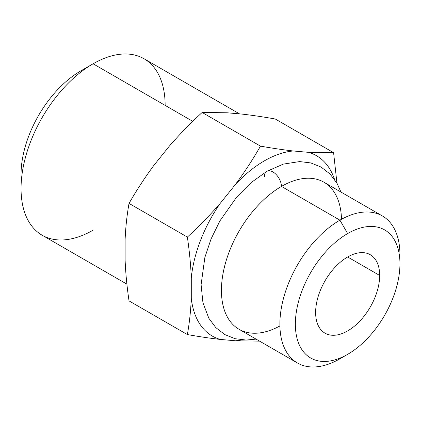 <?xml version="1.0" encoding="UTF-8"?>
<svg xmlns="http://www.w3.org/2000/svg" width="421" height="421" viewBox="0 0 421 421"><rect width="100%" height="100%" fill="white"/><g stroke="black" fill="none" stroke-linecap="round" stroke-linejoin="round"><path stroke-width="0.63" d="M165.137 105.387A101.887 58.824 120 0 0 93.094 63.792A101.887 58.824 120 0 0 21.05 188.576L21.05 174.405A84.526 48.804 -60 0 1 80.821 70.881A84.526 48.804 120 0 0 21.339 180.993M126.905 284.149L42.153 235.218A101.887 58.824 -60 0 1 26.534 153.576A101.887 58.824 -60 0 1 93.094 63.792L80.821 70.881L93.094 63.792L192.792 121.353L93.094 63.792A101.887 58.824 -60 0 1 144.035 58.745L239.544 113.886M21.05 188.576A101.887 58.824 120 0 0 93.094 230.171M227.119 112.775L242.443 114.144L227.119 112.775L202.148 112.46C190.297 123.385 179.357 134.609 169.331 146.14L154.007 165.206L169.331 146.14C179.357 134.609 190.297 123.385 202.148 112.46L260.478 146.134C272.287 148.213 283.228 149.829 293.29 150.981A104.15 60.129 120 0 0 235.507 184.345C244.459 172.278 252.784 159.543 260.478 146.134C272.287 148.213 283.228 149.829 293.29 150.981A104.15 60.129 120 0 0 235.507 184.345L220.178 203.411A104.15 60.129 120 0 0 191.287 277.876C190.776 264.967 189.471 251.369 187.366 237.086L129.036 203.411C126.937 215.205 125.632 227.293 125.116 239.67L125.116 260.11L125.116 239.67C125.632 227.293 126.937 215.205 129.036 203.411L187.366 237.086C199.175 226.209 210.116 214.984 220.178 203.411A104.15 60.129 120 0 0 191.287 277.876C190.776 264.967 189.471 251.369 187.366 237.086C199.175 226.209 210.116 214.984 220.178 203.411L235.507 184.345C244.459 172.278 252.784 159.543 260.478 146.134L202.148 112.46L227.119 112.775M125.116 260.11C125.626 273.018 126.931 286.612 129.036 300.894L187.366 334.569C189.461 322.823 190.766 310.74 191.287 298.315L191.287 277.876L191.287 298.315A104.15 60.129 120 0 0 220.178 339.415C210.211 338.279 199.27 336.663 187.366 334.569C189.461 322.823 190.766 310.74 191.287 298.315A104.15 60.129 120 0 0 220.178 339.415L235.507 340.784A104.15 60.129 120 0 0 241.859 339.852A104.15 60.129 120 0 1 235.507 340.784L220.178 339.415C210.211 338.279 199.27 336.663 187.366 334.569L129.036 300.894C126.931 286.612 125.626 273.018 125.116 260.11M154.007 165.206C145.056 177.267 136.73 190.008 129.036 203.411C136.73 190.008 145.056 177.267 154.007 165.206M275.26 118.99C263.409 116.906 252.468 115.291 242.443 114.144C252.468 115.291 263.409 116.906 275.26 118.99L333.59 152.665L336.958 183.224L333.59 152.665L275.26 118.99M334.511 179.378A104.15 60.129 120 0 0 308.619 152.349L333.59 152.665L308.619 152.349L293.29 150.981L308.619 152.349A104.15 60.129 120 0 1 334.511 179.378M259.573 341.136L235.507 340.784L259.573 341.136M341.489 219.267A84.905 49.02 120 0 0 281.475 186.414A12.077 6.973 -120 0 0 276.081 174.447A12.077 6.973 -120 0 0 266.898 171.336A12.077 6.973 60 0 1 276.081 174.447A12.077 6.973 60 0 1 281.475 186.414A84.905 49.02 120 0 0 221.441 289.49A84.905 49.02 120 0 0 279.897 325.954M256.057 339.11L246.217 340.052L235.055 338.695L224.819 334.579L215.805 327.596L208.848 318.276L202.933 302.683L201.096 284.675L204.874 257.405L211.079 238.917L219.909 220.909L236.639 197.117L251.211 182.519L266.898 171.336A12.077 6.973 -120 0 0 264.404 176.562M297.463 363.013L239.023 329.269A84.905 49.02 -60 0 1 226.003 261.236A84.905 49.02 -60 0 1 281.475 186.414A84.905 49.02 -60 0 1 323.923 182.209L382.363 215.952A84.905 49.02 120 0 0 339.915 220.157L281.475 186.414L339.915 220.157A84.905 49.02 120 0 0 284.443 294.974A84.905 49.02 120 0 0 297.463 363.013A84.905 49.02 120 0 0 339.915 358.808A84.905 49.02 120 0 0 339.915 358.803A84.905 49.02 -60 0 1 279.876 324.144A84.905 49.02 -60 0 1 339.915 220.157L347.651 233.56A73.959 42.7 120 0 0 295.353 324.144A73.959 42.7 120 0 0 347.651 354.34L339.915 358.808A84.905 49.02 -60 0 1 339.915 358.808L347.651 354.34A73.959 42.7 120 0 0 399.95 263.757A73.959 42.7 120 0 0 347.651 233.56A73.959 42.7 120 0 0 295.353 324.144A73.959 42.7 120 0 0 347.651 354.34L347.651 354.34A73.959 42.7 120 0 0 399.95 263.757A73.959 42.7 120 0 0 347.651 233.56L339.915 220.157A84.905 49.02 -60 0 1 399.95 254.821L399.95 263.757M399.818 259.52A84.905 49.02 120 0 0 382.363 215.952M315.629 312.435A45.284 26.144 -60 0 1 347.651 256.973A45.284 26.144 -60 0 1 379.668 275.46A45.284 26.144 -60 0 1 347.651 330.922A45.284 26.144 -60 0 1 315.629 312.435A45.284 26.144 120 0 0 325.012 333.164A45.284 26.144 120 0 0 359.902 321.034A45.284 26.144 120 0 0 379.668 275.46A45.284 26.144 120 0 0 370.291 254.731A45.284 26.144 120 0 0 335.4 266.867A45.284 26.144 120 0 0 315.629 312.435M347.651 256.973L379.668 275.46L347.651 256.973M266.898 171.336L283.317 164.111L299.663 161.575L310.824 162.932L321.055 167.048L330.069 174.031L337.032 183.351L340.963 192.05"/></g></svg>
